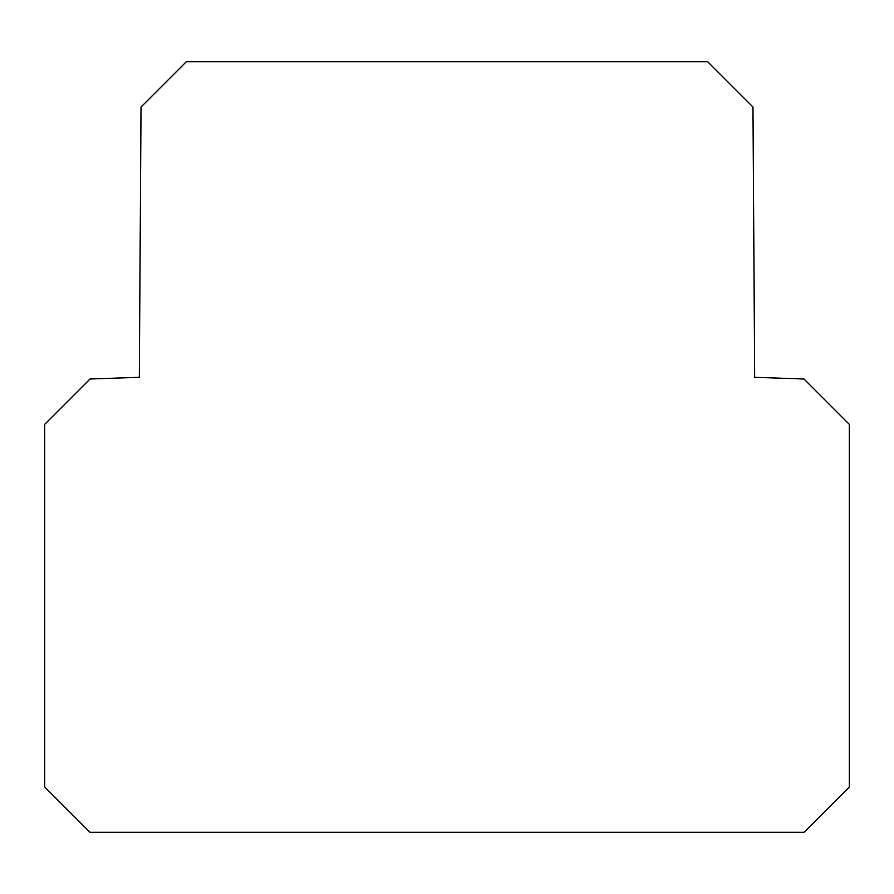 <?xml version="1.0" encoding="UTF-8"?>
<svg xmlns="http://www.w3.org/2000/svg" width="894" height="894" viewBox="0 0 894 894"><rect width="100%" height="100%" fill="white"/><g stroke="black" fill="none" stroke-linecap="round" stroke-linejoin="round"><path stroke-width="1.34" d="M849.3 786.977L803.974 832.303L90.026 832.303L44.7 786.977L44.7 424.337L90.026 379L139.33 377.302L141.029 107.023L186.354 61.697L707.646 61.697L752.971 107.023L754.67 377.302L803.974 379L849.3 424.337L849.3 786.977M771.678 377.894L754.67 377.302M139.33 377.302L122.322 377.894"/></g></svg>
